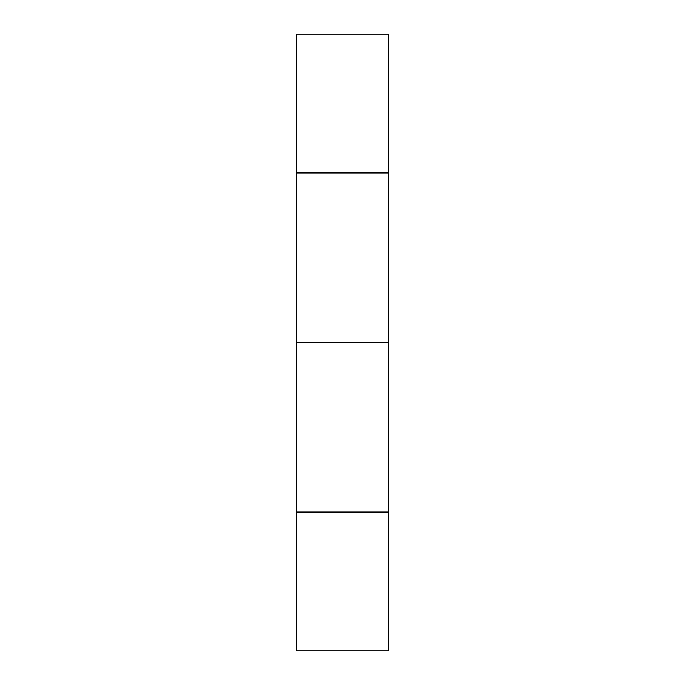 <?xml version="1.0" encoding="UTF-8"?>
<svg xmlns="http://www.w3.org/2000/svg" width="685" height="685" viewBox="0 0 685 685"><rect width="100%" height="100%" fill="white"/><g stroke="black" fill="none" stroke-linecap="round" stroke-linejoin="round"><path stroke-width="1.03" d="M388.737 34.25L296.262 34.25L296.262 172.843L388.737 172.843L388.737 34.25M388.489 172.843L388.489 512.157L296.262 511.918L296.262 342.5L388.737 342.5L388.737 511.918L296.262 511.918L296.511 172.843M296.262 650.75L296.262 512.157L388.737 512.157L296.262 512.157L296.262 650.75L388.737 650.75L388.737 512.157L388.737 650.75L296.262 650.75M388.737 173.082L296.262 173.082"/></g></svg>
